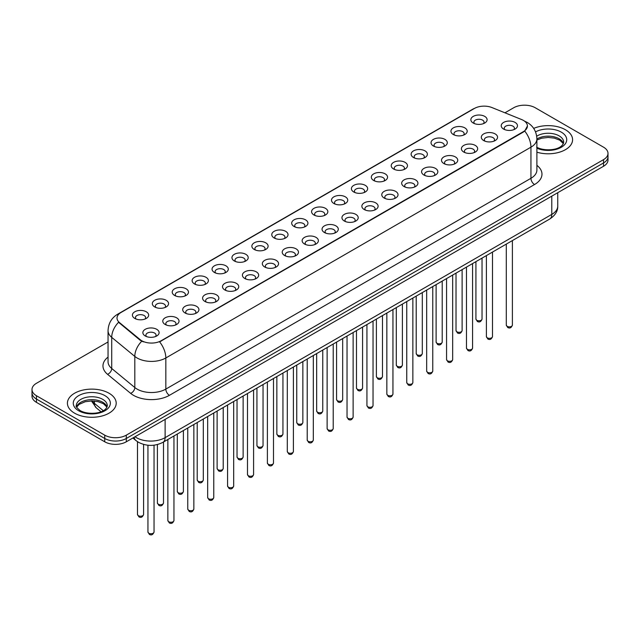 <?xml version="1.0" encoding="UTF-8"?>
<svg xmlns="http://www.w3.org/2000/svg" width="640" height="640" viewBox="0 0 640 640"><rect width="100%" height="100%" fill="white"/><g stroke="black" fill="none" stroke-linecap="round" stroke-linejoin="round"><path stroke-width="0.96" d="M453.32 134.52L453.32 134.52A8.128 4.696 180 0 1 453.32 127.88A8.128 4.696 180 0 1 464.824 127.88A8.128 4.696 180 0 1 464.824 134.52A8.128 4.696 180 0 1 453.32 134.52M463.488 135.144A5.08 2.936 0 0 0 464.152 133.696A5.08 2.936 0 0 0 462.664 131.616A5.08 2.936 0 0 0 457.128 130.984A5.08 2.936 0 0 0 453.992 133.696A5.08 2.936 0 0 0 454.656 135.144M433.416 146.016L433.416 146.016A8.128 4.696 180 0 1 433.416 139.376A8.128 4.696 180 0 1 444.912 139.376A8.128 4.696 180 0 1 444.912 146.016A8.128 4.696 180 0 1 433.416 146.016M443.576 146.64A5.08 2.936 0 0 0 444.248 145.184A5.08 2.936 0 0 0 442.76 143.112A5.08 2.936 0 0 0 437.216 142.48A5.08 2.936 0 0 0 434.08 145.184A5.08 2.936 0 0 0 434.744 146.64M413.504 157.512L413.504 157.512A8.128 4.696 180 0 1 413.504 150.872A8.128 4.696 180 0 1 425.008 150.872A8.128 4.696 180 0 1 425.008 157.512A8.128 4.696 180 0 1 413.504 157.512M423.672 158.136A5.08 2.936 0 0 0 424.336 156.68A5.08 2.936 0 0 0 422.848 154.608A5.08 2.936 0 0 0 417.312 153.968A5.08 2.936 0 0 0 414.176 156.68A5.08 2.936 0 0 0 414.84 158.136M393.6 169.008L393.6 169.008A8.128 4.696 180 0 1 393.6 162.368A8.128 4.696 180 0 1 405.096 162.368A8.128 4.696 180 0 1 405.096 169.008A8.128 4.696 180 0 1 393.6 169.008M403.76 169.624A5.08 2.936 0 0 0 404.432 168.176A5.08 2.936 0 0 0 402.944 166.104A5.08 2.936 0 0 0 397.4 165.464A5.08 2.936 0 0 0 394.264 168.176A5.08 2.936 0 0 0 394.928 169.624M373.688 180.496L373.688 180.496A8.128 4.696 180 0 1 373.688 173.864A8.128 4.696 180 0 1 385.184 173.864A8.128 4.696 180 0 1 385.184 180.496A8.128 4.696 180 0 1 373.688 180.496M383.856 181.12A5.08 2.936 0 0 0 384.52 179.672A5.08 2.936 0 0 0 383.032 177.592A5.08 2.936 0 0 0 377.496 176.96A5.08 2.936 0 0 0 374.352 179.672A5.08 2.936 0 0 0 375.024 181.12M353.776 191.992L353.776 191.992A8.128 4.696 180 0 1 353.776 185.352A8.128 4.696 180 0 1 365.28 185.352A8.128 4.696 180 0 1 365.28 191.992A8.128 4.696 180 0 1 353.776 191.992M363.944 192.616A5.08 2.936 0 0 0 364.608 191.16A5.08 2.936 0 0 0 363.12 189.088A5.08 2.936 0 0 0 357.584 188.456A5.08 2.936 0 0 0 354.448 191.16A5.08 2.936 0 0 0 355.112 192.616M333.872 203.488L333.872 203.488A8.128 4.696 180 0 1 333.872 196.848A8.128 4.696 180 0 1 345.368 196.848A8.128 4.696 180 0 1 345.368 203.488A8.128 4.696 180 0 1 333.872 203.488M344.04 204.112A5.08 2.936 0 0 0 344.704 202.656A5.08 2.936 0 0 0 343.216 200.584A5.08 2.936 0 0 0 337.68 199.944A5.08 2.936 0 0 0 334.536 202.656A5.08 2.936 0 0 0 335.208 204.112M313.96 214.984L313.96 214.984A8.128 4.696 180 0 1 313.96 208.344A8.128 4.696 180 0 1 325.464 208.344A8.128 4.696 180 0 1 325.464 214.984A8.128 4.696 180 0 1 313.96 214.984M324.128 215.6A5.08 2.936 0 0 0 324.792 214.152A5.08 2.936 0 0 0 323.304 212.08A5.08 2.936 0 0 0 317.768 211.44A5.08 2.936 0 0 0 314.632 214.152A5.08 2.936 0 0 0 315.296 215.6M294.056 226.472L294.056 226.472A8.128 4.696 180 0 1 294.056 219.84A8.128 4.696 180 0 1 305.552 219.84A8.128 4.696 180 0 1 305.552 226.472A8.128 4.696 180 0 1 294.056 226.472M304.216 227.096A5.08 2.936 0 0 0 304.888 225.648A5.08 2.936 0 0 0 303.4 223.568A5.08 2.936 0 0 0 297.856 222.936A5.08 2.936 0 0 0 294.72 225.648A5.08 2.936 0 0 0 295.392 227.096M274.144 237.968L274.144 237.968A8.128 4.696 180 0 1 274.144 231.328A8.128 4.696 180 0 1 285.648 231.328A8.128 4.696 180 0 1 285.648 237.968A8.128 4.696 180 0 1 274.144 237.968M284.312 238.592A5.08 2.936 0 0 0 284.976 237.136A5.08 2.936 0 0 0 283.488 235.064A5.08 2.936 0 0 0 277.952 234.432A5.08 2.936 0 0 0 274.816 237.136A5.08 2.936 0 0 0 275.48 238.592M254.24 249.464L254.24 249.464A8.128 4.696 180 0 1 254.24 242.824A8.128 4.696 180 0 1 265.736 242.824A8.128 4.696 180 0 1 265.736 249.464A8.128 4.696 180 0 1 254.24 249.464M264.4 250.088A5.08 2.936 0 0 0 265.072 248.632A5.08 2.936 0 0 0 263.584 246.56A5.08 2.936 0 0 0 258.04 245.92A5.08 2.936 0 0 0 254.904 248.632A5.08 2.936 0 0 0 255.568 250.088M234.328 260.96L234.328 260.96A8.128 4.696 180 0 1 234.328 254.32A8.128 4.696 180 0 1 245.832 254.32A8.128 4.696 180 0 1 245.832 260.96A8.128 4.696 180 0 1 234.328 260.96M244.496 261.584A5.08 2.936 0 0 0 245.16 260.128A5.08 2.936 0 0 0 243.672 258.056A5.08 2.936 0 0 0 238.136 257.416A5.08 2.936 0 0 0 235 260.128A5.08 2.936 0 0 0 235.664 261.584M214.424 272.448L214.424 272.448A8.128 4.696 180 0 1 214.424 265.816A8.128 4.696 180 0 1 225.92 265.816A8.128 4.696 180 0 1 225.92 272.448A8.128 4.696 180 0 1 214.424 272.448M224.584 273.072A5.08 2.936 0 0 0 225.256 271.624A5.08 2.936 0 0 0 223.76 269.544A5.08 2.936 0 0 0 218.224 268.912A5.08 2.936 0 0 0 215.088 271.624A5.08 2.936 0 0 0 215.752 273.072M194.512 283.944L194.512 283.944A8.128 4.696 180 0 1 194.512 277.304A8.128 4.696 180 0 1 206.008 277.304A8.128 4.696 180 0 1 206.008 283.944A8.128 4.696 180 0 1 194.512 283.944M204.68 284.568A5.08 2.936 0 0 0 205.344 283.12A5.08 2.936 0 0 0 203.856 281.04A5.08 2.936 0 0 0 198.32 280.408A5.08 2.936 0 0 0 195.176 283.12A5.08 2.936 0 0 0 195.848 284.568M174.6 295.44L174.6 295.44A8.128 4.696 180 0 1 174.6 288.8A8.128 4.696 180 0 1 186.104 288.8A8.128 4.696 180 0 1 186.104 295.44A8.128 4.696 180 0 1 174.6 295.44M184.768 296.064A5.08 2.936 0 0 0 185.432 294.608A5.08 2.936 0 0 0 183.944 292.536A5.08 2.936 0 0 0 178.408 291.896A5.08 2.936 0 0 0 175.272 294.608A5.08 2.936 0 0 0 175.936 296.064M154.696 306.936L154.696 306.936A8.128 4.696 180 0 1 154.696 300.296A8.128 4.696 180 0 1 166.192 300.296A8.128 4.696 180 0 1 166.192 306.936A8.128 4.696 180 0 1 154.696 306.936M164.864 307.56A5.08 2.936 0 0 0 165.528 306.104A5.08 2.936 0 0 0 164.04 304.032A5.08 2.936 0 0 0 158.496 303.392A5.08 2.936 0 0 0 155.36 306.104A5.08 2.936 0 0 0 156.032 307.56M134.784 318.432L134.784 318.432A8.128 4.696 180 0 1 134.784 311.792A8.128 4.696 180 0 1 146.288 311.792A8.128 4.696 180 0 1 146.288 318.432A8.128 4.696 180 0 1 134.784 318.432M144.952 319.048A5.08 2.936 0 0 0 145.616 317.6A5.08 2.936 0 0 0 144.128 315.52A5.08 2.936 0 0 0 138.592 314.888A5.08 2.936 0 0 0 135.456 317.6A5.08 2.936 0 0 0 136.12 319.048M473.232 123.032L473.232 123.032A8.128 4.696 180 0 1 473.232 116.392A8.128 4.696 180 0 1 484.728 116.392A8.128 4.696 180 0 1 484.728 123.032A8.128 4.696 180 0 1 473.232 123.032M483.4 123.648A5.08 2.936 0 0 0 484.064 122.2A5.08 2.936 0 0 0 482.576 120.128A5.08 2.936 0 0 0 477.032 119.488A5.08 2.936 0 0 0 473.896 122.2A5.08 2.936 0 0 0 474.568 123.648M483.688 140.56L483.688 140.56A8.128 4.696 180 0 1 483.688 133.92A8.128 4.696 180 0 1 495.184 133.92A8.128 4.696 180 0 1 495.184 140.56A8.128 4.696 180 0 1 483.688 140.56M493.856 141.184A5.08 2.936 0 0 0 494.52 139.728A5.08 2.936 0 0 0 493.032 137.656A5.08 2.936 0 0 0 487.496 137.016A5.08 2.936 0 0 0 484.352 139.728A5.08 2.936 0 0 0 485.024 141.184M463.776 152.056L463.776 152.056A8.128 4.696 180 0 1 463.776 145.416A8.128 4.696 180 0 1 475.28 145.416A8.128 4.696 180 0 1 475.28 152.056A8.128 4.696 180 0 1 463.776 152.056M473.944 152.68A5.08 2.936 0 0 0 474.608 151.224A5.08 2.936 0 0 0 473.12 149.152A5.08 2.936 0 0 0 467.584 148.512A5.08 2.936 0 0 0 464.448 151.224A5.08 2.936 0 0 0 465.112 152.68M443.872 163.552L443.872 163.552A8.128 4.696 180 0 1 443.872 156.912A8.128 4.696 180 0 1 455.368 156.912A8.128 4.696 180 0 1 455.368 163.552A8.128 4.696 180 0 1 443.872 163.552M454.04 164.168A5.08 2.936 0 0 0 454.704 162.72A5.08 2.936 0 0 0 453.216 160.648A5.08 2.936 0 0 0 447.68 160.008A5.08 2.936 0 0 0 444.536 162.72A5.08 2.936 0 0 0 445.208 164.168M423.96 175.04L423.96 175.04A8.128 4.696 180 0 1 423.96 168.4A8.128 4.696 180 0 1 435.464 168.4A8.128 4.696 180 0 1 435.464 175.04A8.128 4.696 180 0 1 423.96 175.04M434.128 175.664A5.08 2.936 0 0 0 434.792 174.216A5.08 2.936 0 0 0 433.304 172.136A5.08 2.936 0 0 0 427.768 171.504A5.08 2.936 0 0 0 424.632 174.216A5.08 2.936 0 0 0 425.296 175.664M404.056 186.536L404.056 186.536A8.128 4.696 180 0 1 404.056 179.896A8.128 4.696 180 0 1 415.552 179.896A8.128 4.696 180 0 1 415.552 186.536A8.128 4.696 180 0 1 404.056 186.536M414.216 187.16A5.08 2.936 0 0 0 414.888 185.704A5.08 2.936 0 0 0 413.4 183.632A5.08 2.936 0 0 0 407.856 183A5.08 2.936 0 0 0 404.72 185.704A5.08 2.936 0 0 0 405.384 187.16M384.144 198.032L384.144 198.032A8.128 4.696 180 0 1 384.144 191.392A8.128 4.696 180 0 1 395.648 191.392A8.128 4.696 180 0 1 395.648 198.032A8.128 4.696 180 0 1 384.144 198.032M394.312 198.656A5.08 2.936 0 0 0 394.976 197.2A5.08 2.936 0 0 0 393.488 195.128A5.08 2.936 0 0 0 387.952 194.488A5.08 2.936 0 0 0 384.816 197.2A5.08 2.936 0 0 0 385.48 198.656M364.24 209.528L364.24 209.528A8.128 4.696 180 0 1 364.24 202.888A8.128 4.696 180 0 1 375.736 202.888A8.128 4.696 180 0 1 375.736 209.528A8.128 4.696 180 0 1 364.24 209.528M374.4 210.144A5.08 2.936 0 0 0 375.072 208.696A5.08 2.936 0 0 0 373.584 206.624A5.08 2.936 0 0 0 368.04 205.984A5.08 2.936 0 0 0 364.904 208.696A5.08 2.936 0 0 0 365.568 210.144M344.328 221.016L344.328 221.016A8.128 4.696 180 0 1 344.328 214.376A8.128 4.696 180 0 1 355.832 214.376A8.128 4.696 180 0 1 355.832 221.016A8.128 4.696 180 0 1 344.328 221.016M354.496 221.64A5.08 2.936 0 0 0 355.16 220.192A5.08 2.936 0 0 0 353.672 218.112A5.08 2.936 0 0 0 348.136 217.48A5.08 2.936 0 0 0 345 220.192A5.08 2.936 0 0 0 345.664 221.64M324.424 232.512L324.424 232.512A8.128 4.696 180 0 1 324.424 225.872A8.128 4.696 180 0 1 335.92 225.872A8.128 4.696 180 0 1 335.92 232.512A8.128 4.696 180 0 1 324.424 232.512M334.584 233.136A5.08 2.936 0 0 0 335.248 231.68A5.08 2.936 0 0 0 333.76 229.608A5.08 2.936 0 0 0 328.224 228.976A5.08 2.936 0 0 0 325.088 231.68A5.08 2.936 0 0 0 325.752 233.136M304.512 244.008L304.512 244.008A8.128 4.696 180 0 1 304.512 237.368A8.128 4.696 180 0 1 316.008 237.368A8.128 4.696 180 0 1 316.008 244.008A8.128 4.696 180 0 1 304.512 244.008M314.68 244.632A5.08 2.936 0 0 0 315.344 243.176A5.08 2.936 0 0 0 313.856 241.104A5.08 2.936 0 0 0 308.32 240.464A5.08 2.936 0 0 0 305.176 243.176A5.08 2.936 0 0 0 305.848 244.632M284.6 255.504L284.6 255.504A8.128 4.696 180 0 1 284.6 248.864A8.128 4.696 180 0 1 296.104 248.864A8.128 4.696 180 0 1 296.104 255.504A8.128 4.696 180 0 1 284.6 255.504M294.768 256.12A5.08 2.936 0 0 0 295.432 254.672A5.08 2.936 0 0 0 293.944 252.6A5.08 2.936 0 0 0 288.408 251.96A5.08 2.936 0 0 0 285.272 254.672A5.08 2.936 0 0 0 285.936 256.12M264.696 266.992L264.696 266.992A8.128 4.696 180 0 1 264.696 260.36A8.128 4.696 180 0 1 276.192 260.36A8.128 4.696 180 0 1 276.192 266.992A8.128 4.696 180 0 1 264.696 266.992M274.864 267.616A5.08 2.936 0 0 0 275.528 266.168A5.08 2.936 0 0 0 274.04 264.088A5.08 2.936 0 0 0 268.496 263.456A5.08 2.936 0 0 0 265.36 266.168A5.08 2.936 0 0 0 266.032 267.616M244.784 278.488L244.784 278.488A8.128 4.696 180 0 1 244.784 271.848A8.128 4.696 180 0 1 256.288 271.848A8.128 4.696 180 0 1 256.288 278.488A8.128 4.696 180 0 1 244.784 278.488M254.952 279.112A5.08 2.936 0 0 0 255.616 277.656A5.08 2.936 0 0 0 254.128 275.584A5.08 2.936 0 0 0 248.592 274.952A5.08 2.936 0 0 0 245.456 277.656A5.08 2.936 0 0 0 246.12 279.112M224.88 289.984L224.88 289.984A8.128 4.696 180 0 1 224.88 283.344A8.128 4.696 180 0 1 236.376 283.344A8.128 4.696 180 0 1 236.376 289.984A8.128 4.696 180 0 1 224.88 289.984M235.04 290.608A5.08 2.936 0 0 0 235.712 289.152A5.08 2.936 0 0 0 234.224 287.08A5.08 2.936 0 0 0 228.68 286.44A5.08 2.936 0 0 0 225.544 289.152A5.08 2.936 0 0 0 226.208 290.608M204.968 301.48L204.968 301.48A8.128 4.696 180 0 1 204.968 294.84A8.128 4.696 180 0 1 216.472 294.84A8.128 4.696 180 0 1 216.472 301.48A8.128 4.696 180 0 1 204.968 301.48M215.136 302.096A5.08 2.936 0 0 0 215.8 300.648A5.08 2.936 0 0 0 214.312 298.576A5.08 2.936 0 0 0 208.776 297.936A5.08 2.936 0 0 0 205.64 300.648A5.08 2.936 0 0 0 206.304 302.096M185.064 312.968L185.064 312.968A8.128 4.696 180 0 1 185.064 306.336A8.128 4.696 180 0 1 196.56 306.336A8.128 4.696 180 0 1 196.56 312.968A8.128 4.696 180 0 1 185.064 312.968M195.224 313.592A5.08 2.936 0 0 0 195.896 312.144A5.08 2.936 0 0 0 194.4 310.064A5.08 2.936 0 0 0 188.864 309.432A5.08 2.936 0 0 0 185.728 312.144A5.08 2.936 0 0 0 186.392 313.592M165.152 324.464L165.152 324.464A8.128 4.696 180 0 1 165.152 317.824A8.128 4.696 180 0 1 176.648 317.824A8.128 4.696 180 0 1 176.648 324.464A8.128 4.696 180 0 1 165.152 324.464M175.32 325.088A5.08 2.936 0 0 0 175.984 323.632A5.08 2.936 0 0 0 174.496 321.56A5.08 2.936 0 0 0 168.96 320.928A5.08 2.936 0 0 0 165.816 323.632A5.08 2.936 0 0 0 166.488 325.088M145.24 335.96L145.24 335.96A8.128 4.696 180 0 1 145.24 329.32A8.128 4.696 180 0 1 156.744 329.32A8.128 4.696 180 0 1 156.744 335.96A8.128 4.696 180 0 1 145.24 335.96M155.408 336.584A5.08 2.936 0 0 0 156.072 335.128A5.08 2.936 0 0 0 154.584 333.056A5.08 2.936 0 0 0 149.048 332.416A5.08 2.936 0 0 0 145.912 335.128A5.08 2.936 0 0 0 146.576 336.584M503.6 129.064L503.6 129.064A8.128 4.696 180 0 1 503.6 122.424A8.128 4.696 180 0 1 515.096 122.424A8.128 4.696 180 0 1 515.096 129.064A8.128 4.696 180 0 1 503.6 129.064M513.76 129.688A5.08 2.936 0 0 0 514.432 128.24A5.08 2.936 0 0 0 512.936 126.16A5.08 2.936 0 0 0 507.4 125.528A5.08 2.936 0 0 0 504.264 128.24A5.08 2.936 0 0 0 504.928 129.688M521.568 119.528A13.72 7.92 180 0 1 523.4 120.416A13.72 7.92 180 0 1 527.416 126.016A13.72 7.92 180 0 1 523.4 131.616L161.16 340.752A13.72 7.92 180 0 1 140.224 339.696L119.504 322.608A13.72 7.92 180 0 1 117.016 318.064A13.72 7.92 180 0 1 121.04 312.464L474.4 108.456A13.72 7.92 180 0 1 491.976 107.568L521.568 119.528M565.44 129.752A24.392 14.08 0 0 0 533.68 128.392A24.392 14.08 0 0 1 565.44 129.752A24.392 14.08 0 0 1 572.584 139.712A24.392 14.08 0 0 0 565.44 129.752M109.056 393.248A24.392 14.08 0 0 0 82.472 390.192A24.392 14.08 0 0 0 67.416 403.2A24.392 14.08 0 0 0 74.56 413.16A24.392 14.08 0 0 0 101.144 416.216A24.392 14.08 0 0 0 116.2 403.2A24.392 14.08 0 0 0 109.056 393.248A24.392 14.08 0 0 0 82.472 390.192A24.392 14.08 0 0 0 67.416 403.2A24.392 14.08 0 0 0 74.56 413.16A24.392 14.08 0 0 0 101.144 416.216A24.392 14.08 0 0 0 116.2 403.2A24.392 14.08 0 0 0 109.056 393.248M527.416 126.016L524.728 131.064L523.4 132.024L159.616 341.856A17.784 10.272 60 0 1 165.832 357.976A20.328 11.736 180 0 1 137.088 357.976A20.328 11.736 180 0 1 134.808 356.408L111.72 337.368A20.328 11.736 180 0 1 108.048 330.64L108.048 361.76A20.328 11.736 0 0 0 111.72 368.488L134.808 387.528A20.328 11.736 0 0 0 137.088 389.096A20.328 11.736 0 0 0 165.832 389.096L530.944 178.304A20.328 11.736 0 0 0 536.896 170L536.896 138.88A20.328 11.736 180 0 1 530.944 147.176A17.784 10.272 -120 0 0 524.728 131.064M108.048 341.96L36.464 383.288A15.248 8.8 0 0 0 32 389.512L32 396.152A15.248 8.8 0 0 0 36.464 402.376L104.744 441.792L104.744 438.472A15.248 8.8 0 0 0 126.304 438.472L603.536 162.944A15.248 8.8 0 0 0 608 156.72A15.248 8.8 0 0 1 603.536 162.944L126.304 438.472A15.248 8.8 0 0 1 104.744 438.472L36.464 399.056L104.744 438.472L104.744 435.152A15.248 8.8 0 0 0 126.304 435.152L603.536 159.632A15.248 8.8 0 0 0 608 153.4A15.248 8.8 0 0 0 603.536 147.176L535.256 107.76A15.248 8.8 0 0 0 513.696 107.76L504.944 112.808M32 392.832A15.248 8.8 0 0 0 36.464 399.056A15.248 8.8 0 0 1 32 392.832M143.304 341.856L140.224 340.296L118.576 322.272A17.784 11.896 129.5 0 0 111.72 337.368L111.72 368.488A5.08 3.4 -50.5 0 1 107.56 374.32A25.408 14.672 180 0 1 108.048 357.104M536.896 152.192A24.392 14.08 0 0 0 572.584 139.712A24.392 14.08 0 0 1 536.896 152.192M32 389.512A15.248 8.8 0 0 0 36.464 395.736L104.744 435.152M104.744 441.792A15.248 8.8 0 0 0 126.304 441.792L603.536 166.264A15.248 8.8 0 0 0 608 160.04L608 153.4M161.16 340.752L161.16 341.16M140.224 339.696L140.224 340.296M119.504 322.608L119.504 323.208M523.4 131.616L523.4 132.024M169.432 395.32A5.08 2.936 60 0 1 165.832 389.096L165.832 357.976L530.944 147.176L530.944 178.304A5.08 2.936 60 0 0 534.536 184.528L169.432 395.32A25.408 14.672 180 0 1 133.496 395.32A25.408 14.672 180 0 1 130.648 393.36L107.56 374.32M524.696 121.184A17.784 8.328 112 0 0 524.456 121.096L527.256 122.44C533.344 126.088 536.552 131.568 536.896 138.88M119.528 313.504A17.784 10.272 -120 0 0 117.68 314.192C111.6 317.848 108.392 323.328 108.048 330.64M117.68 314.192L472.904 109.112A17.784 10.272 60 0 1 474.256 108.536M141.736 341.24A17.784 11.896 129.5 0 0 134.808 356.408L134.808 387.528A5.08 3.4 -50.5 0 1 130.648 393.36M536.896 165.352A25.408 14.672 180 0 1 534.536 184.528M126.304 435.152L126.304 441.792M603.536 159.632L603.536 166.264M36.464 395.736L36.464 402.376M135 436.776A20.328 11.736 0 0 0 136.368 437.64A20.328 11.736 0 0 0 165.12 437.64L551.784 214.4A20.328 11.736 0 0 0 557.744 206.104C557.888 211.144 555.2 215.464 549.68 219.056L163.008 442.296A10.168 5.872 60 0 0 165.12 437.64L165.12 419.384M551.784 196.144L551.784 214.4A10.168 5.872 60 0 1 549.68 219.056M134.176 437.248A10.168 6.8 129.5 0 0 135.952 440.552L132.864 438.008M92.168 400.944A20.328 11.736 0 0 0 94.424 403.376L94.424 401.064M101.016 411.744L96.288 407.848A10.168 6.8 129.5 0 1 94.424 403.376L103.288 410.68M512.392 325.088C511.392 327.832 509.832 328.64 507.72 327.496L506.296 325.088A3.048 1.76 0 0 0 507.192 326.336A3.048 1.76 0 0 0 510.512 326.72A3.048 1.76 0 0 0 512.392 325.088L512.392 240.584M476.824 320.296A3.048 1.76 0 0 0 480.144 320.68A3.048 1.76 0 0 0 482.032 319.056C481.024 321.792 479.464 322.6 477.352 321.464L475.928 319.056A3.048 1.76 0 0 0 476.824 320.296M563.424 143.48A15.488 8.944 0 0 0 559.144 138.784A15.488 8.944 0 0 0 536.896 138.984M536.608 147.128C544.568 151.784 562.28 150.488 563.68 142.2A15.488 8.944 0 0 0 559.144 135.88A15.488 8.944 0 0 0 536.704 136.2M536.896 148.2A18.536 10.704 0 0 0 562.128 146.768A18.536 10.704 0 0 0 561.304 132.144A18.536 10.704 0 0 0 535.536 131.888M492.488 336.584C491.48 339.328 489.92 340.128 487.808 338.992L486.392 336.584A3.048 1.76 0 0 0 487.28 337.832A3.048 1.76 0 0 0 490.608 338.208A3.048 1.76 0 0 0 492.488 336.584L492.488 252.072M472.576 348.08C471.576 350.824 470.016 351.624 467.896 350.488L466.48 348.08A3.048 1.76 0 0 0 467.376 349.32A3.048 1.76 0 0 0 470.696 349.704A3.048 1.76 0 0 0 472.576 348.08L472.576 263.568M452.672 359.576C451.664 362.312 450.104 363.12 447.992 361.984L446.568 359.576A3.048 1.76 0 0 0 447.464 360.816A3.048 1.76 0 0 0 450.784 361.2A3.048 1.76 0 0 0 452.672 359.576L452.672 275.064M432.76 371.064C431.76 373.808 430.2 374.616 428.08 373.472L426.664 371.064A3.048 1.76 0 0 0 427.56 372.312A3.048 1.76 0 0 0 430.88 372.696A3.048 1.76 0 0 0 432.76 371.064L432.76 286.56M456.912 331.792A3.048 1.76 0 0 0 460.24 332.176A3.048 1.76 0 0 0 462.12 330.544C461.12 333.288 459.56 334.096 457.44 332.952L456.024 330.544A3.048 1.76 0 0 0 456.912 331.792M437.008 343.288A3.048 1.76 0 0 0 440.328 343.672A3.048 1.76 0 0 0 442.216 342.04C441.208 344.784 439.648 345.584 437.536 344.448L436.112 342.04A3.048 1.76 0 0 0 437.008 343.288M417.096 354.784A3.048 1.76 0 0 0 420.424 355.16A3.048 1.76 0 0 0 422.304 353.536C421.304 356.28 419.744 357.08 417.624 355.944L416.208 353.536A3.048 1.76 0 0 0 417.096 354.784M107.04 406.968A15.488 8.944 0 0 0 102.76 402.272A15.488 8.944 0 0 0 87.208 400.056A15.488 8.944 0 0 0 76.576 406.968M102.76 399.368A15.488 8.944 0 0 0 85.88 397.432A15.488 8.944 0 0 0 76.32 405.696C75.504 406.168 76.808 407.816 80.224 410.624C88.184 415.28 105.896 413.976 107.296 405.696A15.488 8.944 0 0 0 102.76 399.368M78.696 410.768A18.536 10.704 0 0 0 104.92 410.768A18.536 10.704 0 0 0 104.92 395.632A18.536 10.704 0 0 0 78.696 395.632A18.536 10.704 0 0 0 78.696 410.768M412.856 382.56C411.848 385.304 410.288 386.104 408.176 384.968L406.752 382.56A3.048 1.76 0 0 0 407.648 383.808A3.048 1.76 0 0 0 410.968 384.184A3.048 1.76 0 0 0 412.856 382.56L412.856 298.048M392.944 394.056C391.944 396.8 390.384 397.6 388.264 396.464L386.848 394.056A3.048 1.76 0 0 0 387.736 395.304A3.048 1.76 0 0 0 391.064 395.68A3.048 1.76 0 0 0 392.944 394.056L392.944 309.544M373.04 405.552C372.032 408.288 370.472 409.096 368.36 407.96L366.936 405.552A3.048 1.76 0 0 0 367.832 406.792A3.048 1.76 0 0 0 371.152 407.176A3.048 1.76 0 0 0 373.04 405.552L373.04 321.04M397.192 366.272A3.048 1.76 0 0 0 400.512 366.656A3.048 1.76 0 0 0 402.392 365.032C401.392 367.776 399.832 368.576 397.72 367.44L396.296 365.032A3.048 1.76 0 0 0 397.192 366.272M377.28 377.768A3.048 1.76 0 0 0 380.608 378.152A3.048 1.76 0 0 0 382.488 376.52C381.48 379.264 379.92 380.072 377.808 378.928L376.392 376.52A3.048 1.76 0 0 0 377.28 377.768M357.376 389.264A3.048 1.76 0 0 0 360.696 389.648A3.048 1.76 0 0 0 362.576 388.016C361.576 390.76 360.016 391.56 357.896 390.424L356.48 388.016A3.048 1.76 0 0 0 357.376 389.264M353.128 417.04C352.12 419.784 350.56 420.592 348.448 419.448L347.032 417.04A3.048 1.76 0 0 0 347.92 418.288A3.048 1.76 0 0 0 351.248 418.672A3.048 1.76 0 0 0 353.128 417.04L353.128 332.536M333.216 428.536C332.216 431.28 330.656 432.08 328.536 430.944L327.12 428.536A3.048 1.76 0 0 0 328.016 429.784A3.048 1.76 0 0 0 331.336 430.168A3.048 1.76 0 0 0 333.216 428.536L333.216 344.032M313.312 440.032C312.304 442.776 310.744 443.576 308.632 442.44L307.216 440.032A3.048 1.76 0 0 0 308.104 441.28A3.048 1.76 0 0 0 311.432 441.656A3.048 1.76 0 0 0 313.312 440.032L313.312 355.52M293.4 451.528C292.4 454.272 290.84 455.072 288.72 453.936L287.304 451.528A3.048 1.76 0 0 0 288.2 452.768A3.048 1.76 0 0 0 291.52 453.152A3.048 1.76 0 0 0 293.4 451.528L293.4 367.016M273.496 463.016C272.488 465.76 270.928 466.568 268.816 465.424L267.392 463.016A3.048 1.76 0 0 0 268.288 464.264A3.048 1.76 0 0 0 271.608 464.648A3.048 1.76 0 0 0 273.496 463.016L273.496 378.512M337.464 400.76A3.048 1.76 0 0 0 340.784 401.136A3.048 1.76 0 0 0 342.672 399.512C341.664 402.256 340.104 403.056 337.992 401.92L336.568 399.512A3.048 1.76 0 0 0 337.464 400.76M317.56 412.248A3.048 1.76 0 0 0 320.88 412.632A3.048 1.76 0 0 0 322.76 411.008C321.76 413.752 320.2 414.552 318.08 413.416L316.664 411.008A3.048 1.76 0 0 0 317.56 412.248M297.648 423.744A3.048 1.76 0 0 0 300.968 424.128A3.048 1.76 0 0 0 302.856 422.504C301.848 425.24 300.288 426.048 298.176 424.912L296.752 422.504A3.048 1.76 0 0 0 297.648 423.744M277.736 435.24A3.048 1.76 0 0 0 281.064 435.624A3.048 1.76 0 0 0 282.944 433.992C281.944 436.736 280.384 437.536 278.264 436.4L276.848 433.992A3.048 1.76 0 0 0 277.736 435.24M257.832 446.736A3.048 1.76 0 0 0 261.152 447.112A3.048 1.76 0 0 0 263.04 445.488C262.032 448.232 260.472 449.032 258.36 447.896L256.936 445.488A3.048 1.76 0 0 0 257.832 446.736M253.584 474.512C252.584 477.256 251.024 478.056 248.904 476.92L247.488 474.512A3.048 1.76 0 0 0 248.376 475.76A3.048 1.76 0 0 0 251.704 476.144A3.048 1.76 0 0 0 253.584 474.512L253.584 390.008M233.68 486.008C232.672 488.752 231.112 489.552 229 488.416L227.576 486.008A3.048 1.76 0 0 0 228.472 487.256A3.048 1.76 0 0 0 231.792 487.632A3.048 1.76 0 0 0 233.68 486.008L233.68 401.496M213.768 497.504C212.768 500.248 211.208 501.048 209.088 499.912L207.672 497.504A3.048 1.76 0 0 0 208.56 498.744A3.048 1.76 0 0 0 211.888 499.128A3.048 1.76 0 0 0 213.768 497.504L213.768 412.992M193.856 509C192.856 511.736 191.296 512.544 189.184 511.408L187.76 509A3.048 1.76 0 0 0 188.656 510.24A3.048 1.76 0 0 0 191.976 510.624A3.048 1.76 0 0 0 193.856 509L193.856 424.488M173.952 520.488C172.944 523.232 171.384 524.032 169.272 522.896L167.856 520.488A3.048 1.76 0 0 0 168.744 521.736A3.048 1.76 0 0 0 172.072 522.12A3.048 1.76 0 0 0 173.952 520.488L173.952 435.984M154.04 531.984C153.04 534.728 151.48 535.528 149.36 534.392L147.944 531.984A3.048 1.76 0 0 0 148.84 533.232A3.048 1.76 0 0 0 152.16 533.608A3.048 1.76 0 0 0 154.04 531.984L154.04 445.176M237.92 458.224A3.048 1.76 0 0 0 241.248 458.608A3.048 1.76 0 0 0 243.128 456.984C242.12 459.728 240.56 460.528 238.448 459.392L237.032 456.984A3.048 1.76 0 0 0 237.92 458.224M218.016 469.72A3.048 1.76 0 0 0 221.336 470.104A3.048 1.76 0 0 0 223.216 468.48C222.216 471.216 220.656 472.024 218.544 470.888L217.12 468.48A3.048 1.76 0 0 0 218.016 469.72M198.104 481.216A3.048 1.76 0 0 0 201.432 481.6A3.048 1.76 0 0 0 203.312 479.968C202.304 482.712 200.744 483.512 198.632 482.376L197.216 479.968A3.048 1.76 0 0 0 198.104 481.216M178.2 492.712A3.048 1.76 0 0 0 181.52 493.088A3.048 1.76 0 0 0 183.4 491.464C182.4 494.208 180.84 495.008 178.72 493.872L177.304 491.464A3.048 1.76 0 0 0 178.2 492.712M158.288 504.2A3.048 1.76 0 0 0 161.608 504.584A3.048 1.76 0 0 0 163.496 502.96C162.488 505.704 160.928 506.504 158.816 505.368L157.392 502.96A3.048 1.76 0 0 0 158.288 504.2M138.376 515.696A3.048 1.76 0 0 0 141.704 516.08A3.048 1.76 0 0 0 143.584 514.456C142.584 517.192 141.024 518 138.904 516.864L137.488 514.456A3.048 1.76 0 0 0 138.376 515.696M472.904 109.112L476.168 107.592M163.008 442.296C154.832 446.408 146.656 446.408 138.472 442.296L135.952 440.552M557.744 206.104L557.744 192.704M96.288 407.848L91.448 400.944M506.296 325.088L506.296 244.104M482.032 319.056L482.032 258.112M475.928 319.056L475.928 261.632M563.352 143.656L559.776 140.176L554.328 138.12L548.176 137.448L541.624 138.224L536.896 140.016M486.392 336.584L486.392 255.6M466.48 348.08L466.48 267.088M446.568 359.576L446.568 278.584M426.664 371.064L426.664 290.08M462.12 330.544L462.12 269.608M456.024 330.544L456.024 273.128M442.216 342.04L442.216 281.104M436.112 342.04L436.112 284.624M422.304 353.536L422.304 292.592M416.208 353.536L416.208 296.12M106.968 407.144L103.392 403.672L97.944 401.616L91.792 400.944L85.24 401.72L79.12 404.376L76.648 407.144M406.752 382.56L406.752 301.576M386.848 394.056L386.848 313.064M366.936 405.552L366.936 324.56M402.392 365.032L402.392 304.088M396.296 365.032L396.296 307.608M382.488 376.52L382.488 315.584M376.392 376.52L376.392 319.104M362.576 388.016L362.576 327.08M356.48 388.016L356.48 330.6M347.032 417.04L347.032 336.056M327.12 428.536L327.12 347.552M307.216 440.032L307.216 359.04M287.304 451.528L287.304 370.536M267.392 463.016L267.392 382.032M342.672 399.512L342.672 338.568M336.568 399.512L336.568 342.096M322.76 411.008L322.76 350.064M316.664 411.008L316.664 353.584M302.856 422.504L302.856 361.56M296.752 422.504L296.752 365.08M282.944 433.992L282.944 373.056M276.848 433.992L276.848 376.576M263.04 445.488L263.04 384.544M256.936 445.488L256.936 388.072M247.488 474.512L247.488 393.528M227.576 486.008L227.576 405.016M207.672 497.504L207.672 416.512M187.76 509L187.76 428.008M167.856 520.488L167.856 439.504M147.944 531.984L147.944 445.232M243.128 456.984L243.128 396.04M237.032 456.984L237.032 399.56M223.216 468.48L223.216 407.536M217.12 468.48L217.12 411.056M203.312 479.968L203.312 419.032M197.216 479.968L197.216 422.552M183.4 491.464L183.4 430.528M177.304 491.464L177.304 434.048M163.496 502.96L163.496 442.016M157.392 502.96L157.392 444.552M143.584 514.456L143.584 444.416M137.488 514.456L137.488 441.688"/></g></svg>
